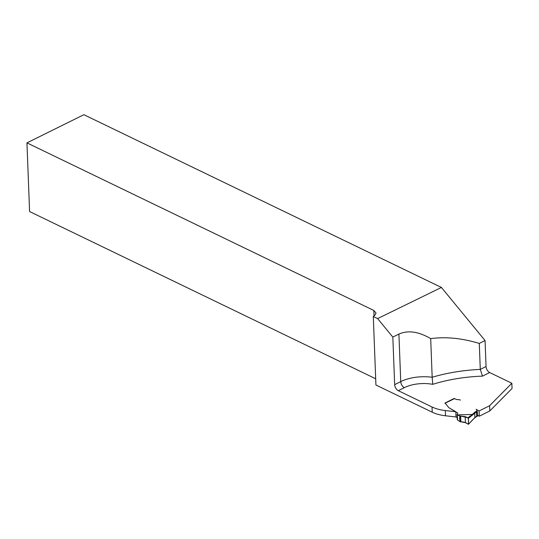 <?xml version="1.0" encoding="UTF-8"?>
<svg xmlns="http://www.w3.org/2000/svg" width="539" height="539" viewBox="0 0 539 539"><rect width="100%" height="100%" fill="white"/><g stroke="black" fill="none" stroke-linecap="round" stroke-linejoin="round"><path stroke-width="0.81" d="M377.623 318.596L392.83 337.104L394.663 384.657A4.999 2.958 -116.6 0 0 398.287 390.681L404.365 387.642A26.007 12.761 177.8 0 1 432.75 384.327L432.177 377.273A106.614 52.323 177.8 0 1 480.283 369.404L479.286 343.437L485.06 340.554L441.414 287.449L83.868 114.699L26.95 142.869L373.83 310.464L376.054 313.038L374.901 315.167L373.291 316.508L377.623 318.596L441.414 287.449M398.287 390.681L432.035 406.985A30.002 14.728 177.8 0 0 445.315 410.55L455.799 411.742L456.001 416.964L445.517 415.778A30.002 14.728 177.8 0 1 432.238 412.214L375.926 385.008L373.291 316.508M430.695 338.633L432.177 377.273A31.006 15.213 177.8 0 0 400.74 381.612L398.914 334.065C408.111 330.043 418.702 331.573 430.695 338.633C445.787 336.572 461.984 338.169 479.286 343.437M392.83 337.104L398.914 334.065M485.06 340.554L486.057 366.52A4.999 2.958 -116.6 0 0 489.681 372.543L511.848 383.249L512.05 388.478L489.803 410.947L479.286 416.209L479.09 410.987L489.601 405.726L489.803 410.947M375.683 378.769L29.591 211.551L26.95 142.869M477.46 415.145L479.286 416.209M511.848 383.249L489.601 405.726M455.799 411.742L449.351 407.989A4.999 2.452 177.8 0 1 448.589 407.369A4.999 2.452 -2.2 0 0 449.351 407.989L457.786 413.049L457.133 414.242A1.253 0.613 177.8 0 0 457.079 414.424L457.281 419.652A1.253 0.613 -2.2 0 0 457.557 420.016L459.976 421.653L465.42 422.664L468.506 424.247L474.906 417.577A9.998 4.912 177.8 0 1 476.712 416.371L477.493 415.98L477.325 411.628L476.55 412.018L476.712 416.371L474.805 417.84A0.499 0.377 -132.2 0 0 474.906 417.577L474.738 413.218L468.357 418.331L468.573 424.011M445.167 403.287L445.369 403.441A2.001 0.984 -2.2 0 1 445.531 403.596L448.589 407.369L445.531 403.596A2.001 0.984 -2.2 0 0 445.369 403.441L444.897 403.084L454.202 398.429L455.96 399.278A2.25 1.105 -2.2 0 0 457.146 399.561L458.696 399.668A2.998 1.476 177.8 0 1 460.447 400.14A2.998 1.476 -2.2 0 0 458.696 399.668L457.146 399.561A2.25 1.105 -2.2 0 1 455.96 399.278L454.545 398.597L445.005 403.253M468.357 418.331L467.96 417.725L465.184 416.627L459.76 415.96L457.537 414.895L472.346 414.444L474.286 412.679A10.504 5.154 177.8 0 1 476.186 411.419L476.961 411.028A1.051 0.512 -2.2 0 1 476.685 410.691A1.051 0.512 -2.2 0 1 476.698 410.603L476.759 410.395A2.998 1.476 177.8 0 0 476.793 410.145A2.998 1.476 177.8 0 0 476.132 409.263L479.09 410.987M489.681 372.543L482.506 376.134L480.283 369.404L486.057 366.52M457.537 414.895L457.355 414.794A1.253 0.613 177.8 0 1 457.079 414.424M456.001 416.964L457.207 417.671M476.961 411.028L477.325 411.628M472.346 414.444L472.791 414.996M467.96 417.725C468.687 420.252 468.755 422.421 468.175 424.233C466.35 422.664 463.87 421.869 460.737 421.848C459.578 421.202 459.039 415.906 460.757 416.074L467.96 417.725L472.319 414.437M432.035 406.985L432.238 412.214M394.663 384.657L400.74 381.612A4.999 2.958 -116.6 0 0 404.365 387.642M374.039 315.881L373.83 310.464M445.315 410.55L445.517 415.778M482.506 376.134A101.615 49.871 -2.2 0 0 432.75 384.327M476.388 416.64L477.372 416.263M476.186 411.419L476.55 412.018A9.998 4.912 -2.2 0 0 474.738 413.218A0.499 0.377 47.8 0 0 474.286 412.679M474.536 417.914A0.499 0.377 -132.2 0 0 474.805 417.84L472.871 419.598M465.184 416.627L465.42 422.664M460.643 416.088L460.865 421.842M459.76 415.96L459.976 421.653M457.355 414.794L457.557 420.016M476.759 410.395L476.779 410.9M454.343 398.584L445.079 403.219M468.506 424.247L472.878 419.591M476.793 410.145L476.826 410.94"/></g></svg>

